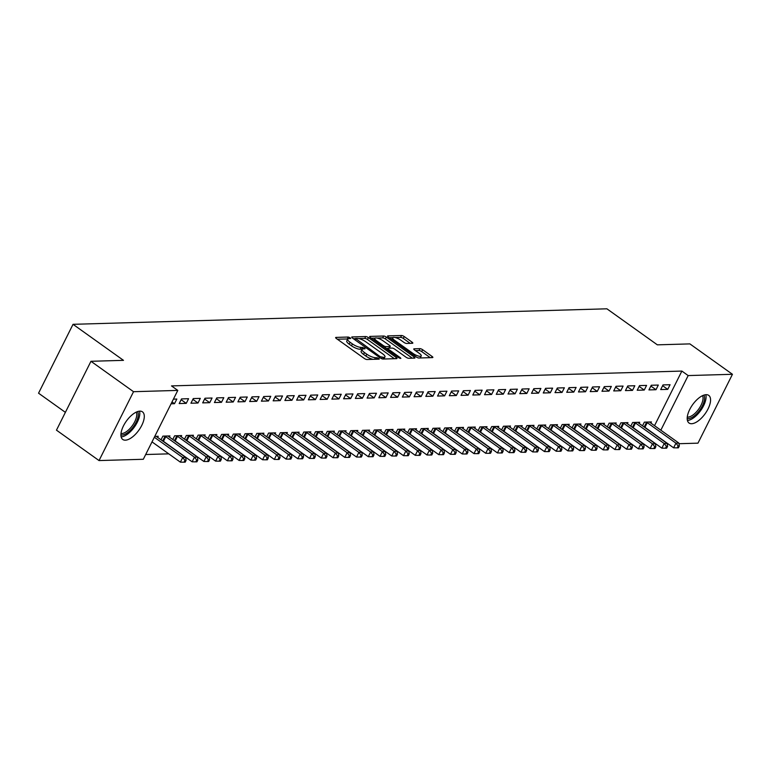 <?xml version="1.0" encoding="UTF-8"?>
<svg xmlns="http://www.w3.org/2000/svg" width="771" height="771" viewBox="0 0 771 771"><rect width="100%" height="100%" fill="white"/><g stroke="black" fill="none" stroke-linecap="round" stroke-linejoin="round"><path stroke-width="1.16" d="M350.14 337.794L348.251 337.043L336.011 337.399A2.14 0.617 26.6 0 0 335.645 337.553A2.14 0.617 26.6 0 0 336.397 338.536L364.259 358.428A2.14 0.617 26.6 0 0 366.957 359.508L379.207 359.151L378.927 358.351L375.448 357.648A6.833 1.985 26.6 0 1 366.813 354.217L364.49 352.559A6.833 1.985 26.6 0 1 362.071 349.388A6.833 1.985 26.6 0 1 363.228 348.916L365.069 348.762L364.538 348.078L361.059 347.364A6.833 1.985 26.6 0 1 352.424 343.943L350.101 342.285A6.833 1.985 26.6 0 1 347.682 339.115A6.833 1.985 26.6 0 1 348.839 338.642L350.67 338.488L350.14 337.794M347.779 338.97L337.322 339.201M362.168 349.253L360.124 349.234L361.059 347.364M691.616 423.722A16.972 7.72 -54.5 0 1 689.023 423.009A16.972 7.72 -54.5 0 1 691.057 407.059A16.972 7.72 -54.5 0 1 706.149 394.685A16.972 7.72 -54.5 0 1 708.742 395.388A16.972 7.72 -54.5 0 1 706.708 411.338A16.972 7.72 -54.5 0 1 691.616 423.722M125.336 440.174A16.972 7.72 -54.5 0 1 122.743 439.46A16.972 7.72 -54.5 0 1 124.777 423.51A16.972 7.72 -54.5 0 1 139.869 411.136A16.972 7.72 -54.5 0 1 142.462 411.849A16.972 7.72 -54.5 0 1 140.438 427.799A16.972 7.72 -54.5 0 1 125.336 440.174M412.446 343.288A2.14 0.617 26.6 0 0 412.813 343.143A2.14 0.617 26.6 0 0 412.051 342.151L404.235 336.57A2.14 0.617 26.6 0 0 401.537 335.501L387.938 335.896A2.14 0.617 26.6 0 0 387.572 336.04A2.14 0.617 26.6 0 0 388.333 337.033L416.186 356.925A2.14 0.617 26.6 0 0 418.884 357.995L432.492 357.599A2.14 0.617 26.6 0 0 432.849 357.455A2.14 0.617 26.6 0 0 432.097 356.462L422.653 349.716A2.14 0.617 26.6 0 0 419.954 348.646L414.133 348.82A2.14 0.617 26.6 0 0 413.767 348.964A2.14 0.617 26.6 0 0 414.528 349.957L419.212 353.301A5.715 1.658 26.6 0 1 421.236 355.942A5.715 1.658 26.6 0 1 413.044 353.475L394.704 340.377A5.715 1.658 26.6 0 1 392.68 337.737A5.715 1.658 26.6 0 1 400.872 340.204L403.927 342.382A2.14 0.617 26.6 0 0 406.625 343.461L412.446 343.288M654.521 425.688L681.872 371.073L171.49 385.905L177.793 390.405L143.31 459.275L99.035 460.566L133.528 391.697L177.793 390.405M681.872 371.073L688.175 375.573L732.45 374.292L697.967 443.161L678.981 443.71M99.035 460.566L56.466 430.16L90.959 361.291L123.485 360.346L73.033 324.321L606.902 308.805L657.355 344.839L689.881 343.895L732.45 374.292M90.959 361.291L133.528 391.697M368.393 337.611A2.14 0.617 26.6 0 0 365.685 336.541L352.087 336.937A2.14 0.617 26.6 0 0 351.73 337.081A2.14 0.617 26.6 0 0 352.482 338.074L380.334 357.966A2.14 0.617 26.6 0 0 383.033 359.035L396.641 358.64A2.14 0.617 26.6 0 0 396.998 358.496A2.14 0.617 26.6 0 0 396.246 357.503L368.393 337.611L367.459 339.471A2.14 0.617 26.6 0 0 364.76 338.402L358.766 338.575M370.013 336.416L383.611 336.021A2.14 0.617 26.6 0 1 386.319 337.091L414.172 356.983A2.14 0.617 26.6 0 1 414.923 357.975A2.14 0.617 26.6 0 1 414.567 358.12L408.746 358.293A2.14 0.617 26.6 0 1 406.047 357.214L394.742 349.147A2.14 0.617 26.6 0 0 392.044 348.078L388.179 348.193A2.14 0.617 26.6 0 0 387.823 348.338A2.14 0.617 26.6 0 0 388.574 349.33L400.342 357.725L400.872 358.419L398.723 357.773L370.408 337.553A2.14 0.617 26.6 0 1 369.646 336.561A2.14 0.617 26.6 0 1 370.013 336.416L369.752 336.937M73.033 324.321L38.55 393.191L65.39 412.36M655.986 389.712L658.318 385.057L651.273 385.259L648.941 389.914L655.986 389.712L650.878 386.059M639.111 423.404L639.679 422.286L632.634 422.489L630.784 426.19M632.499 390.396L634.832 385.741L627.787 385.943L625.454 390.598L632.499 390.396L627.392 386.743M615.624 424.089L616.193 422.971L609.148 423.173L607.297 426.864M609.013 391.07L611.345 386.425L604.3 386.628L601.968 391.282L609.013 391.07L603.895 387.418M592.138 424.773L592.706 423.645L585.661 423.857L583.801 427.548M585.526 391.755L587.859 387.1L580.814 387.312L578.481 391.967L585.526 391.755L580.409 388.102M568.651 425.457L569.22 424.329L562.165 424.532L560.315 428.233M562.04 392.439L564.372 387.784L557.327 387.996L554.995 392.641L562.04 392.439L556.922 388.786M545.164 426.141L545.723 425.014L538.678 425.216L536.828 428.917M538.553 393.123L540.885 388.468L533.84 388.671L531.508 393.326L538.553 393.123L533.436 389.471M521.678 426.826L522.237 425.698L515.192 425.9L513.341 429.601M515.067 393.808L517.399 389.153L510.344 389.355L508.022 394.01L515.067 393.808L509.949 390.155M498.191 427.5L498.75 426.382L491.705 426.585L489.855 430.276M491.58 394.492L493.912 389.837L486.858 390.039L484.535 394.694L491.58 394.492L486.462 390.839M474.705 428.184L475.264 427.057L468.219 427.269L466.368 430.96M468.093 395.166L470.416 390.521L463.371 390.724L461.048 395.378L468.093 395.166L462.976 391.514M451.218 428.869L451.777 427.741L444.732 427.944L442.882 431.644M444.607 395.851L446.929 391.196L439.884 391.408L437.552 396.053L444.607 395.851L439.489 392.198M427.732 429.553L428.29 428.425L421.245 428.628L419.395 432.329M421.12 396.535L423.443 391.88L416.398 392.082L414.066 396.737L421.12 396.535L416.003 392.882M404.245 430.237L404.804 429.11L397.759 429.312L395.909 433.013M397.624 397.219L399.956 392.564L392.911 392.767L390.579 397.422L397.624 397.219L392.516 393.567M380.749 430.912L381.317 429.794L374.272 429.996L372.422 433.688M374.137 397.903L376.47 393.249L369.425 393.451L367.092 398.106L374.137 397.903L369.03 394.251M357.262 431.596L357.831 430.469L350.786 430.681L348.935 434.372M350.651 398.578L352.983 393.933L345.938 394.135L343.606 398.79L350.651 398.578L345.543 394.925M333.776 432.28L334.344 431.153L327.299 431.365L325.449 435.056M327.164 399.262L329.496 394.607L322.451 394.819L320.119 399.465L327.164 399.262L322.056 395.61M310.289 432.965L310.858 431.837L303.813 432.039L301.962 435.74M303.678 399.947L306.01 395.292L298.965 395.494L296.633 400.149L303.678 399.947L298.56 396.294M286.802 433.649L287.371 432.521L280.326 432.724L278.466 436.425M280.191 400.631L282.523 395.976L275.478 396.178L273.146 400.833L280.191 400.631L275.074 396.978M263.316 434.324L263.884 433.206L256.83 433.408L254.979 437.109M256.704 401.315L259.037 396.66L251.992 396.863L249.659 401.518L256.704 401.315L251.587 397.663M239.829 435.008L240.388 433.89L233.343 434.092L231.493 437.783M233.218 401.99L235.55 397.344L228.505 397.547L226.173 402.202L233.218 401.99L228.1 398.337M216.343 435.692L216.902 434.565L209.857 434.777L208.006 438.468M209.731 402.674L212.064 398.019L205.009 398.231L202.686 402.886L209.731 402.674L204.614 399.021M192.856 436.376L193.415 435.249L186.37 435.451L184.52 439.152M186.245 403.358L188.577 398.703L181.522 398.915L179.2 403.561L186.245 403.358L181.127 399.706M169.369 437.061L169.928 435.933L162.883 436.135L161.033 439.836M145.69 454.524L168.762 453.849M154.778 436.376L158.19 436.27L157.621 437.398M173.417 399.147L176.829 399.05L174.497 403.705L172.029 401.932M171.095 403.802L174.497 403.705M181.108 436.714L181.677 435.596L174.631 435.798L172.781 439.489M197.983 403.021L200.315 398.366L193.27 398.568L190.938 403.223L197.983 403.021L192.875 399.368M204.594 436.039L205.163 434.911L198.118 435.114L196.268 438.815M221.47 402.337L223.802 397.682L216.757 397.884L214.425 402.539L221.47 402.337L216.362 398.684M228.081 435.355L228.65 434.227L221.605 434.43L219.754 438.13M244.956 401.652L247.289 396.998L240.244 397.2L237.911 401.855L244.956 401.652L239.848 398M251.577 434.671L252.136 433.543L245.091 433.745L243.241 437.446M268.453 400.968L270.775 396.313L263.73 396.525L261.398 401.18L268.453 400.968L263.335 397.316M275.064 433.986L275.623 432.859L268.578 433.071L266.727 436.762M291.939 400.284L294.262 395.639L287.217 395.841L284.885 400.496L291.939 400.284L286.822 396.631M298.55 433.302L299.109 432.184L292.064 432.386L290.214 436.078M315.426 399.609L317.748 394.954L310.703 395.157L308.381 399.812L315.426 399.609L310.308 395.957M322.037 432.618L322.596 431.5L315.551 431.702L313.701 435.403M338.912 398.925L341.245 394.27L334.19 394.473L331.867 399.127L338.912 398.925L333.795 395.272M345.524 431.943L346.083 430.816L339.038 431.018L337.187 434.719M362.399 398.241L364.731 393.586L357.677 393.788L355.354 398.443L362.399 398.241L357.281 394.588M369.01 431.259L369.569 430.131L362.524 430.334L360.674 434.034M385.885 397.557L388.218 392.902L381.173 393.114L378.84 397.759L385.885 397.557L380.768 393.904M392.497 430.575L393.056 429.447L386.011 429.659L384.16 433.35M409.372 396.872L411.704 392.227L404.659 392.429L402.327 397.084L409.372 396.872L404.255 393.22M415.983 429.89L416.552 428.763L409.497 428.975L407.647 432.666M432.859 396.198L435.191 391.543L428.146 391.745L425.814 396.4L432.859 396.198L427.741 392.545M439.47 429.206L440.039 428.088L432.994 428.29L431.134 431.982M456.345 395.513L458.678 390.858L451.633 391.061L449.3 395.716L456.345 395.513L451.228 391.861M462.957 428.531L463.525 427.404L456.48 427.606L454.63 431.307M479.832 394.829L482.164 390.174L475.119 390.377L472.787 395.031L479.832 394.829L474.724 391.176M486.443 427.847L487.012 426.72L479.967 426.922L478.116 430.623M503.318 394.145L505.651 389.49L498.606 389.702L496.273 394.347L503.318 394.145L498.211 390.492M509.93 427.163L510.498 426.035L503.453 426.238L501.603 429.939M526.805 393.461L529.137 388.806L522.092 389.018L519.76 393.673L526.805 393.461L521.697 389.808M533.416 426.479L533.985 425.351L526.94 425.563L525.09 429.254M550.292 392.786L552.624 388.131L545.579 388.333L543.247 392.988L550.292 392.786L545.184 389.133M556.913 425.794L557.472 424.676L550.427 424.879L548.576 428.57M573.788 392.102L576.11 387.447L569.065 387.649L566.733 392.304L573.788 392.102L568.67 388.449M580.399 425.11L580.958 423.992L573.913 424.195L572.063 427.895M597.274 391.417L599.597 386.763L592.552 386.965L590.22 391.62L597.274 391.417L592.157 387.765M603.886 424.435L604.445 423.308L597.4 423.51L595.549 427.211M620.761 390.733L623.084 386.078L616.039 386.281L613.716 390.936L620.761 390.733L615.643 387.081M627.372 423.751L627.931 422.624L620.886 422.826L619.036 426.527M644.248 390.049L646.58 385.394L639.525 385.606L637.203 390.251L644.248 390.049L639.13 386.396M650.859 423.067L651.418 421.939L644.373 422.151L642.522 425.843M667.734 389.365L670.066 384.719L663.012 384.922L660.689 389.577L667.734 389.365L662.617 385.712M660.834 430.189L688.175 375.573M668.303 444.019L667.243 444.057M656.555 444.366L655.495 444.395M347.682 339.115L346.748 340.975A6.833 1.985 26.6 0 0 349.167 344.145L350.101 342.285M360.124 349.234A6.833 1.985 26.6 0 1 351.489 345.803L349.167 344.145M362.071 349.388L361.136 351.258A6.833 1.985 26.6 0 0 363.555 354.419L364.49 352.559M372.952 359.334A6.833 1.985 26.6 0 1 365.878 356.077L363.555 354.419M394.395 358.708L367.459 339.471M355.2 338.681L353.407 338.729M355.518 338.44L380.248 356.703L383.813 357.407A6.833 1.985 26.6 0 0 384.97 356.925A6.833 1.985 26.6 0 0 382.551 353.764L365.83 341.823A6.833 1.985 26.6 0 0 357.195 338.392L355.518 338.44M383.842 359.016A6.833 1.985 26.6 0 0 384.035 358.785L384.97 356.925M371.323 338.209L375.024 338.103M377.029 338.045L382.686 337.881L383.611 336.021M412.321 358.187L385.384 338.951A2.14 0.617 26.6 0 0 382.686 337.881M383.023 340.782A5.715 1.658 26.6 0 0 374.831 338.315A5.715 1.658 26.6 0 0 376.855 340.955L383.322 345.572A2.14 0.617 26.6 0 0 386.02 346.642L389.875 346.536A2.14 0.617 26.6 0 0 390.242 346.381A2.14 0.617 26.6 0 0 389.48 345.389L383.023 340.782M387.774 348.425L385.722 348.482M420.185 357.956A5.715 1.658 26.6 0 0 420.301 357.811L421.236 355.942M430.237 357.667L421.718 351.586A2.14 0.617 26.6 0 0 419.019 350.506L415.444 350.612M410.201 343.355L403.31 338.43A2.14 0.617 26.6 0 0 400.612 337.361L395.109 337.515M392.796 337.582L389.249 337.688M152.012 441.889L180.375 462.147L182.708 457.492L185.647 457.415L156.956 436.916A2.178 0.636 -153.4 0 1 156.446 436.492L156.282 436.328M154.345 437.244L182.708 457.492L184.944 460.326L184.009 462.195L185.185 462.157L186.11 460.297L184.944 460.326M185.647 457.415L186.11 460.297M184.009 462.195L180.375 462.147M161.794 440.376L162.758 440.896A2.178 0.636 -153.4 0 1 163.433 441.32L192.124 461.81L194.456 457.155L197.386 457.068L168.695 436.579A2.178 0.636 -153.4 0 1 168.194 436.155L168.03 435.991M164.782 436.087L165.09 436.241A2.178 0.636 -153.4 0 1 165.755 436.665L194.456 457.155L196.682 459.988L195.747 461.848L196.923 461.819L197.858 459.959L196.682 459.988M197.386 457.068L197.858 459.959M195.747 461.848L192.124 461.81M173.533 440.039L174.497 440.559A2.178 0.636 -153.4 0 1 175.171 440.973L203.862 461.463L206.194 456.817L209.134 456.731L180.443 436.241A2.178 0.636 -153.4 0 1 179.932 435.817L179.778 435.644M176.53 435.74L176.829 435.904A2.178 0.636 -153.4 0 1 177.503 436.319L206.194 456.817L208.43 459.651L207.495 461.511L208.671 461.472L209.606 459.612L208.43 459.651M209.134 456.731L209.606 459.612M207.495 461.511L203.862 461.463M137.633 411.569A14.688 6.679 -54.5 0 1 131.908 428.589A14.688 6.679 -54.5 0 1 120.912 434.989M120.989 433.553A13.599 6.187 125.5 0 0 130.848 427.568A13.599 6.187 125.5 0 0 136.303 412.1M121.143 436.916A16.866 7.671 125.5 0 0 132.458 429.486A16.866 7.671 125.5 0 0 139.541 411.155M703.913 395.109A14.688 6.679 -54.5 0 1 698.189 412.128A14.688 6.679 -54.5 0 1 687.192 418.537M687.26 417.092A13.599 6.187 125.5 0 0 697.119 411.116A13.599 6.187 125.5 0 0 702.583 395.648M687.414 420.465A16.866 7.671 125.5 0 0 698.738 413.034A16.866 7.671 125.5 0 0 705.822 394.704M185.281 439.692L186.245 440.212A2.178 0.636 -153.4 0 1 186.919 440.636L215.61 461.125L217.942 456.471L220.872 456.384L192.181 435.894A2.178 0.636 -153.4 0 1 191.68 435.47L191.516 435.307M188.269 435.403L188.577 435.567A2.178 0.636 -153.4 0 1 189.252 435.981L217.942 456.471L220.169 459.304L219.243 461.164L220.41 461.135L221.344 459.275L220.169 459.304M220.872 456.384L221.344 459.275M219.243 461.164L215.61 461.125M197.019 439.354L197.983 439.875A2.178 0.636 -153.4 0 1 198.658 440.289L227.349 460.788L229.681 456.133L232.62 456.046L203.929 435.557A2.178 0.636 -153.4 0 1 203.419 435.133L203.265 434.96M200.017 435.056L200.315 435.22A2.178 0.636 -153.4 0 1 200.99 435.644L229.681 456.133L231.917 458.967L230.982 460.827L232.158 460.788L233.093 458.928L231.917 458.967M232.62 456.046L233.093 458.928M230.982 460.827L227.349 460.788M208.768 439.007L209.731 439.537A2.178 0.636 -153.4 0 1 210.406 439.952L239.097 460.441L241.429 455.786L244.359 455.709L215.668 435.21A2.178 0.636 -153.4 0 1 215.167 434.786L215.003 434.622M211.765 434.719L212.064 434.883A2.178 0.636 -153.4 0 1 212.738 435.297L241.429 455.786L243.655 458.62L242.73 460.489L243.896 460.451L244.831 458.591L243.655 458.62M244.359 455.709L244.831 458.591M242.73 460.489L239.097 460.441M220.506 438.67L221.47 439.191A2.178 0.636 -153.4 0 1 222.144 439.615L250.845 460.104L253.167 455.449L256.107 455.362L227.416 434.873A2.178 0.636 -153.4 0 1 226.905 434.449L226.751 434.285M223.503 434.372L223.802 434.536A2.178 0.636 -153.4 0 1 224.477 434.96L253.167 455.449L255.403 458.282L254.469 460.142L255.644 460.114L256.579 458.244L255.403 458.282M256.107 455.362L256.579 458.244M254.469 460.142L250.845 460.104M232.254 438.323L233.218 438.853A2.178 0.636 -153.4 0 1 233.892 439.268L262.583 459.757L264.916 455.112L267.855 455.025L239.155 434.526A2.178 0.636 -153.4 0 1 238.653 434.112L238.49 433.938M235.251 434.034L235.55 434.198A2.178 0.636 -153.4 0 1 236.225 434.613L264.916 455.112L267.142 457.945L266.217 459.805L267.392 459.767L268.318 457.907L267.142 457.945M267.855 455.025L268.318 457.907M266.217 459.805L262.583 459.757M243.993 437.986L244.966 438.506A2.178 0.636 -153.4 0 1 245.631 438.93L274.331 459.42L276.654 454.765L279.594 454.678L250.903 434.189A2.178 0.636 -153.4 0 1 250.402 433.765L250.238 433.601M246.99 433.697L247.289 433.861A2.178 0.636 -153.4 0 1 247.963 434.275L276.654 454.765L278.89 457.598L277.955 459.458L279.131 459.429L280.066 457.569L278.89 457.598M279.594 454.678L280.066 457.569M277.955 459.458L274.331 459.42M255.741 437.649L256.704 438.169A2.178 0.636 -153.4 0 1 257.379 438.583L286.07 459.082L288.402 454.427L291.342 454.341L262.641 433.851A2.178 0.636 -153.4 0 1 262.14 433.427L261.976 433.254M258.738 433.35L259.037 433.514A2.178 0.636 -153.4 0 1 259.711 433.938L288.402 454.427L290.628 457.261L289.703 459.121L290.879 459.082L291.804 457.222L290.628 457.261M291.342 454.341L291.804 457.222M289.703 459.121L286.07 459.082M267.479 437.302L268.453 437.832A2.178 0.636 -153.4 0 1 269.118 438.246L297.818 458.735L300.141 454.08L303.08 453.994L274.389 433.504A2.178 0.636 -153.4 0 1 273.888 433.08L273.724 432.916M270.476 433.013L270.775 433.177A2.178 0.636 -153.4 0 1 271.45 433.591L300.141 454.08L302.377 456.914L301.442 458.784L302.618 458.745L303.552 456.885L302.377 456.914M303.08 453.994L303.552 456.885M301.442 458.784L297.818 458.735M279.227 436.964L280.191 437.485A2.178 0.636 -153.4 0 1 280.866 437.909L309.556 458.398L311.889 453.743L314.828 453.656L286.128 433.167A2.178 0.636 -153.4 0 1 285.627 432.743L285.463 432.579M282.225 432.666L282.523 432.83A2.178 0.636 -153.4 0 1 283.198 433.254L311.889 453.743L314.125 456.577L313.19 458.437L314.366 458.408L315.291 456.538L314.125 456.577M314.828 453.656L315.291 456.538M313.19 458.437L309.556 458.398M290.975 436.617L291.939 437.147A2.178 0.636 -153.4 0 1 292.614 437.562L321.305 458.051L323.637 453.406L326.567 453.319L297.876 432.82A2.178 0.636 -153.4 0 1 297.375 432.406L297.211 432.232M293.963 432.329L294.262 432.492A2.178 0.636 -153.4 0 1 294.936 432.907L323.637 453.406L325.863 456.239L324.928 458.099L326.104 458.061L327.039 456.201L325.863 456.239M326.567 453.319L327.039 456.201M324.928 458.099L321.305 458.051M302.714 436.28L303.678 436.8A2.178 0.636 -153.4 0 1 304.352 437.224L333.043 457.714L335.375 453.059L338.315 452.972L309.624 432.483A2.178 0.636 -153.4 0 1 309.113 432.059L308.949 431.895M305.711 431.991L306.01 432.155A2.178 0.636 -153.4 0 1 306.685 432.57L335.375 453.059L337.611 455.892L336.676 457.752L337.852 457.723L338.777 455.863L337.611 455.892M338.315 452.972L338.777 455.863M336.676 457.752L333.043 457.714M314.462 435.943L315.426 436.463A2.178 0.636 -153.4 0 1 316.1 436.878L344.791 457.376L347.123 452.722L350.053 452.635L321.362 432.145A2.178 0.636 -153.4 0 1 320.861 431.721L320.697 431.548M317.45 431.644L317.758 431.808A2.178 0.636 -153.4 0 1 318.423 432.223L347.123 452.722L349.35 455.555L348.415 457.415L349.591 457.376L350.526 455.516L349.35 455.555M350.053 452.635L350.526 455.516M348.415 457.415L344.791 457.376M326.2 435.596L327.164 436.126A2.178 0.636 -153.4 0 1 327.839 436.54L356.53 457.03L358.862 452.375L361.801 452.288L333.111 431.799A2.178 0.636 -153.4 0 1 332.6 431.375L332.446 431.211M329.198 431.307L329.496 431.471A2.178 0.636 -153.4 0 1 330.171 431.885L358.862 452.375L361.098 455.208L360.163 457.068L361.339 457.039L362.274 455.179L361.098 455.208M361.801 452.288L362.274 455.179M360.163 457.068L356.53 457.03M337.949 435.258L338.912 435.779A2.178 0.636 -153.4 0 1 339.587 436.203L368.278 456.692L370.61 452.037L373.54 451.951L344.849 431.461A2.178 0.636 -153.4 0 1 344.348 431.037L344.184 430.873M340.936 430.96L341.245 431.124A2.178 0.636 -153.4 0 1 341.919 431.548L370.61 452.037L372.836 454.871L371.911 456.731L373.077 456.702L374.012 454.832L372.836 454.871M373.54 451.951L374.012 454.832M371.911 456.731L368.278 456.692M349.687 434.911L350.651 435.442A2.178 0.636 -153.4 0 1 351.325 435.856L380.016 456.345L382.349 451.69L385.288 451.613L356.597 431.114A2.178 0.636 -153.4 0 1 356.086 430.7L355.932 430.526M352.684 430.623L352.983 430.787A2.178 0.636 -153.4 0 1 353.658 431.201L382.349 451.69L384.584 454.533L383.65 456.393L384.825 456.355L385.76 454.495L384.584 454.533M385.288 451.613L385.76 454.495M383.65 456.393L380.016 456.345M361.435 434.574L362.399 435.095A2.178 0.636 -153.4 0 1 363.074 435.519L391.764 456.008L394.097 451.353L397.026 451.266L368.336 430.777A2.178 0.636 -153.4 0 1 367.834 430.353L367.671 430.189M364.432 430.285L364.731 430.449A2.178 0.636 -153.4 0 1 365.406 430.864L394.097 451.353L396.323 454.186L395.398 456.046L396.564 456.018L397.499 454.158L396.323 454.186M397.026 451.266L397.499 454.158M395.398 456.046L391.764 456.008M373.174 434.237L374.137 434.757A2.178 0.636 -153.4 0 1 374.812 435.172L403.512 455.671L405.835 451.016L408.775 450.929L380.084 430.44A2.178 0.636 -153.4 0 1 379.573 430.016L379.419 429.842M376.171 429.939L376.47 430.102A2.178 0.636 -153.4 0 1 377.144 430.517L405.835 451.016L408.071 453.849L407.136 455.709L408.312 455.671L409.247 453.811L408.071 453.849M408.775 450.929L409.247 453.811M407.136 455.709L403.512 455.671M384.922 433.89L385.885 434.42A2.178 0.636 -153.4 0 1 386.56 434.834L415.251 455.324L417.583 450.669L420.523 450.582L391.822 430.093A2.178 0.636 -153.4 0 1 391.321 429.669L391.157 429.505M387.919 429.601L388.218 429.765A2.178 0.636 -153.4 0 1 388.892 430.179L417.583 450.669L419.81 453.502L418.884 455.362L420.06 455.333L420.985 453.473L419.81 453.502M420.523 450.582L420.985 453.473M418.884 455.362L415.251 455.324M396.66 433.553L397.634 434.073A2.178 0.636 -153.4 0 1 398.299 434.487L426.999 454.986L429.322 450.331L432.261 450.245L403.57 429.755A2.178 0.636 -153.4 0 1 403.069 429.331L402.905 429.168M399.657 429.254L399.956 429.418A2.178 0.636 -153.4 0 1 400.631 429.842L429.322 450.331L431.558 453.165L430.623 455.025L431.799 454.996L432.733 453.126L431.558 453.165M432.261 450.245L432.733 453.126M430.623 455.025L426.999 454.986M408.408 433.206L409.372 433.736A2.178 0.636 -153.4 0 1 410.047 434.15L438.738 454.639L441.07 449.985L444.009 449.907L415.309 429.408A2.178 0.636 -153.4 0 1 414.808 428.994L414.644 428.821M411.406 428.917L411.704 429.081A2.178 0.636 -153.4 0 1 412.379 429.495L441.07 449.985L443.296 452.828L442.371 454.688L443.547 454.649L444.472 452.789L443.296 452.828M444.009 449.907L444.472 452.789M442.371 454.688L438.738 454.639M420.147 432.868L421.12 433.389A2.178 0.636 -153.4 0 1 421.785 433.813L450.486 454.302L452.808 449.647L455.748 449.56L427.057 429.071A2.178 0.636 -153.4 0 1 426.556 428.647L426.392 428.483M423.144 428.58L423.443 428.734A2.178 0.636 -153.4 0 1 424.117 429.158L452.808 449.647L455.044 452.481L454.109 454.341L455.285 454.312L456.22 452.452L455.044 452.481M455.748 449.56L456.22 452.452M454.109 454.341L450.486 454.302M431.895 432.531L432.859 433.051A2.178 0.636 -153.4 0 1 433.533 433.466L462.224 453.955L464.556 449.31L467.496 449.223L438.795 428.734A2.178 0.636 -153.4 0 1 438.294 428.31L438.13 428.136M434.892 428.233L435.191 428.397A2.178 0.636 -153.4 0 1 435.866 428.811L464.556 449.31L466.792 452.143L465.857 454.003L467.033 453.965L467.958 452.105L466.792 452.143M467.496 449.223L467.958 452.105M465.857 454.003L462.224 453.955M443.643 432.184L444.607 432.714A2.178 0.636 -153.4 0 1 445.281 433.129L473.972 453.618L476.305 448.963L479.234 448.876L450.543 428.387A2.178 0.636 -153.4 0 1 450.042 427.963L449.879 427.799M446.631 427.895L446.929 428.059A2.178 0.636 -153.4 0 1 447.604 428.474L476.305 448.963L478.531 451.796L477.596 453.656L478.772 453.627L479.707 451.767L478.531 451.796M479.234 448.876L479.707 451.767M477.596 453.656L473.972 453.618M455.382 431.847L456.345 432.367A2.178 0.636 -153.4 0 1 457.02 432.782L485.711 453.281L488.043 448.626L490.982 448.539L462.292 428.05A2.178 0.636 -153.4 0 1 461.781 427.626L461.617 427.462M458.379 427.548L458.678 427.712A2.178 0.636 -153.4 0 1 459.352 428.136L488.043 448.626L490.279 451.459L489.344 453.319L490.52 453.281L491.445 451.421L490.279 451.459M490.982 448.539L491.445 451.421M489.344 453.319L485.711 453.281M467.13 431.5L468.093 432.03A2.178 0.636 -153.4 0 1 468.768 432.444L497.459 452.934L499.791 448.279L502.721 448.202L474.03 427.703A2.178 0.636 -153.4 0 1 473.529 427.279L473.365 427.115M470.117 427.211L470.426 427.375A2.178 0.636 -153.4 0 1 471.091 427.789L499.791 448.279L502.017 451.112L501.083 452.982L502.258 452.943L503.193 451.083L502.017 451.112M502.721 448.202L503.193 451.083M501.083 452.982L497.459 452.934M478.868 431.162L479.832 431.683A2.178 0.636 -153.4 0 1 480.506 432.107L509.197 452.596L511.53 447.941L514.469 447.855L485.778 427.365A2.178 0.636 -153.4 0 1 485.267 426.941L485.113 426.777M481.865 426.874L482.164 427.028A2.178 0.636 -153.4 0 1 482.839 427.452L511.53 447.941L513.765 450.775L512.831 452.635L514.006 452.606L514.941 450.746L513.765 450.775M514.469 447.855L514.941 450.746M512.831 452.635L509.197 452.596M490.616 430.825L491.58 431.346A2.178 0.636 -153.4 0 1 492.255 431.76L520.945 452.249L523.278 447.604L526.207 447.517L497.517 427.028A2.178 0.636 -153.4 0 1 497.016 426.604L496.852 426.43M493.604 426.527L493.912 426.691A2.178 0.636 -153.4 0 1 494.587 427.105L523.278 447.604L525.504 450.437L524.579 452.298L525.745 452.259L526.68 450.399L525.504 450.437M526.207 447.517L526.68 450.399M524.579 452.298L520.945 452.249M502.355 430.478L503.318 430.999A2.178 0.636 -153.4 0 1 503.993 431.423L532.684 451.912L535.016 447.257L537.956 447.17L509.265 426.681A2.178 0.636 -153.4 0 1 508.754 426.257L508.6 426.093M505.352 426.19L505.651 426.353A2.178 0.636 -153.4 0 1 506.325 426.768L535.016 447.257L537.252 450.091L536.317 451.951L537.493 451.922L538.428 450.062L537.252 450.091M537.956 447.17L538.428 450.062M536.317 451.951L532.684 451.912M514.103 430.141L515.067 430.661A2.178 0.636 -153.4 0 1 515.741 431.076L544.432 451.575L546.764 446.92L549.694 446.833L521.003 426.344A2.178 0.636 -153.4 0 1 520.502 425.92L520.338 425.756M517.1 425.843L517.399 426.006A2.178 0.636 -153.4 0 1 518.073 426.43L546.764 446.92L548.991 449.753L548.065 451.613L549.231 451.575L550.166 449.715L548.991 449.753M549.694 446.833L550.166 449.715M548.065 451.613L544.432 451.575M525.841 429.794L526.805 430.324A2.178 0.636 -153.4 0 1 527.48 430.738L556.18 451.228L558.503 446.573L561.442 446.496L532.751 425.997A2.178 0.636 -153.4 0 1 532.241 425.573L532.086 425.409M528.839 425.505L529.137 425.669A2.178 0.636 -153.4 0 1 529.812 426.084L558.503 446.573L560.739 449.406L559.804 451.276L560.98 451.237L561.914 449.377L560.739 449.406M561.442 446.496L561.914 449.377M559.804 451.276L556.18 451.228M537.589 429.457L538.553 429.977A2.178 0.636 -153.4 0 1 539.228 430.401L567.919 450.89L570.251 446.236L573.19 446.149L544.49 425.659A2.178 0.636 -153.4 0 1 543.989 425.235L543.825 425.072M540.587 425.158L540.885 425.322A2.178 0.636 -153.4 0 1 541.56 425.746L570.251 446.236L572.477 449.069L571.552 450.929L572.728 450.9L573.653 449.03L572.477 449.069M573.19 446.149L573.653 449.03M571.552 450.929L567.919 450.89M549.328 429.11L550.301 429.64A2.178 0.636 -153.4 0 1 550.966 430.054L579.667 450.543L581.989 445.898L584.929 445.811L556.238 425.322A2.178 0.636 -153.4 0 1 555.737 424.898L555.573 424.725M552.325 424.821L552.624 424.985A2.178 0.636 -153.4 0 1 553.299 425.399L581.989 445.898L584.225 448.732L583.29 450.592L584.466 450.553L585.401 448.693L584.225 448.732M584.929 445.811L585.401 448.693M583.29 450.592L579.667 450.543M561.076 428.772L562.04 429.293A2.178 0.636 -153.4 0 1 562.714 429.717L591.405 450.206L593.737 445.551L596.677 445.465L567.976 424.975A2.178 0.636 -153.4 0 1 567.475 424.551L567.311 424.387M564.073 424.484L564.372 424.648A2.178 0.636 -153.4 0 1 565.047 425.062L593.737 445.551L595.964 448.385L595.039 450.245L596.214 450.216L597.139 448.356L595.964 448.385M596.677 445.465L597.139 448.356M595.039 450.245L591.405 450.206M572.814 428.435L573.788 428.955A2.178 0.636 -153.4 0 1 574.453 429.37L603.153 449.869L605.476 445.214L608.415 445.127L579.725 424.638A2.178 0.636 -153.4 0 1 579.223 424.214L579.06 424.04M575.812 424.137L576.11 424.301A2.178 0.636 -153.4 0 1 576.785 424.725L605.476 445.214L607.712 448.047L606.777 449.907L607.953 449.869L608.888 448.009L607.712 448.047M608.415 445.127L608.888 448.009M606.777 449.907L603.153 449.869M584.563 428.088L585.526 428.618A2.178 0.636 -153.4 0 1 586.201 429.033L614.892 449.522L617.224 444.867L620.163 444.78L591.463 424.291A2.178 0.636 -153.4 0 1 590.962 423.867L590.798 423.703M587.56 423.799L587.859 423.963A2.178 0.636 -153.4 0 1 588.533 424.378L617.224 444.867L619.46 447.7L618.525 449.57L619.701 449.532L620.626 447.672L619.46 447.7M620.163 444.78L620.626 447.672M618.525 449.57L614.892 449.522M596.311 427.751L597.274 428.271A2.178 0.636 -153.4 0 1 597.949 428.695L626.64 449.185L628.972 444.53L631.902 444.443L603.211 423.954A2.178 0.636 -153.4 0 1 602.71 423.53L602.546 423.366M599.298 423.452L599.597 423.616A2.178 0.636 -153.4 0 1 600.272 424.04L628.972 444.53L631.198 447.363L630.264 449.223L631.439 449.194L632.374 447.325L631.198 447.363M631.902 444.443L632.374 447.325M630.264 449.223L626.64 449.185M608.049 427.404L609.013 427.934A2.178 0.636 -153.4 0 1 609.688 428.348L638.378 448.838L640.711 444.192L643.65 444.106L614.959 423.607A2.178 0.636 -153.4 0 1 614.448 423.192L614.285 423.019M611.046 423.115L611.345 423.279A2.178 0.636 -153.4 0 1 612.02 423.693L640.711 444.192L642.947 447.026L642.012 448.886L643.187 448.847L644.113 446.987L642.947 447.026M643.65 444.106L644.113 446.987M642.012 448.886L638.378 448.838M619.797 427.067L620.761 427.587A2.178 0.636 -153.4 0 1 621.436 428.011L650.126 448.5L652.459 443.845L655.389 443.759L626.698 423.269A2.178 0.636 -153.4 0 1 626.197 422.845L626.033 422.681M622.785 422.778L623.093 422.942A2.178 0.636 -153.4 0 1 623.758 423.356L652.459 443.845L654.685 446.679L653.75 448.539L654.926 448.51L655.861 446.65L654.685 446.679M655.389 443.759L655.861 446.65M653.75 448.539L650.126 448.5M631.536 426.729L632.499 427.25A2.178 0.636 -153.4 0 1 633.174 427.664L661.865 448.163L664.197 443.508L667.137 443.421L638.446 422.932A2.178 0.636 -153.4 0 1 637.935 422.508L637.781 422.335M634.533 422.431L634.832 422.595A2.178 0.636 -153.4 0 1 635.506 423.019L664.197 443.508L666.433 446.342L665.498 448.202L666.674 448.163L667.609 446.303L666.433 446.342M667.137 443.421L667.609 446.303M665.498 448.202L661.865 448.163M643.284 426.382L644.248 426.912A2.178 0.636 -153.4 0 1 644.922 427.327L673.613 447.816L675.945 443.161L678.875 443.074L650.184 422.585A2.178 0.636 -153.4 0 1 649.683 422.161L649.519 421.997M646.271 422.094L646.58 422.257A2.178 0.636 -153.4 0 1 647.255 422.672L675.945 443.161L678.172 445.995L677.246 447.864L678.413 447.826L679.347 445.966L678.172 445.995M678.875 443.074L679.347 445.966M677.246 447.864L673.613 447.816M347.326 338.903L348.251 337.043M376.219 359.238L377.038 357.599M361.715 349.186L362.649 347.326M351.489 345.803L352.424 343.943M365.878 356.077L366.813 354.217M374.639 359.276L375.448 357.648M335.742 337.929L336.011 337.399M395.658 358.669L396.246 357.503M351.827 337.457L352.087 336.937M364.76 338.402L365.685 336.541M355.354 340.127L355.797 339.24M379.804 357.59L380.248 356.703M381.539 358.64L382.137 357.455M382.994 359.035L383.813 357.407M385.384 338.951L386.319 337.091M413.584 358.149L414.172 356.983M388.141 350.217L388.574 349.33M399.995 358.409L400.342 357.725M376.412 341.842L376.855 340.955M382.879 346.458L383.322 345.572M385.259 348.155L386.02 346.642M389.056 348.164L389.875 346.536M394.26 341.264L394.704 340.377M412.601 354.361L413.044 353.475M413.873 349.35L414.133 348.82M419.019 350.506L419.954 348.646M421.718 351.586L422.653 349.716M431.509 357.628L432.097 356.462M387.668 336.416L387.938 335.896M400.612 337.361L401.537 335.501M403.31 338.43L404.235 336.57M411.473 343.317L412.051 342.151M162.758 440.896L165.09 436.241M163.433 441.32L165.755 436.665M174.497 440.559L176.829 435.904M175.171 440.973L177.503 436.319M186.245 440.212L188.577 435.567M186.919 440.636L189.252 435.981M197.983 439.875L200.315 435.22M198.658 440.289L200.99 435.644M209.731 439.537L212.064 434.883M210.406 439.952L212.738 435.297M221.47 439.191L223.802 434.536M222.144 439.615L224.477 434.96M233.218 438.853L235.55 434.198M233.892 439.268L236.225 434.613M244.966 438.506L247.289 433.861M245.631 438.93L247.963 434.275M256.704 438.169L259.037 433.514M257.379 438.583L259.711 433.938M268.453 437.832L270.775 433.177M269.118 438.246L271.45 433.591M280.191 437.485L282.523 432.83M280.866 437.909L283.198 433.254M291.939 437.147L294.262 432.492M292.614 437.562L294.936 432.907M303.678 436.8L306.01 432.155M304.352 437.224L306.685 432.57M315.426 436.463L317.758 431.808M316.1 436.878L318.423 432.223M327.164 436.126L329.496 431.471M327.839 436.54L330.171 431.885M338.912 435.779L341.245 431.124M339.587 436.203L341.919 431.548M350.651 435.442L352.983 430.787M351.325 435.856L353.658 431.201M362.399 435.095L364.731 430.449M363.074 435.519L365.406 430.864M374.137 434.757L376.47 430.102M374.812 435.172L377.144 430.517M385.885 434.42L388.218 429.765M386.56 434.834L388.892 430.179M397.634 434.073L399.956 429.418M398.299 434.487L400.631 429.842M409.372 433.736L411.704 429.081M410.047 434.15L412.379 429.495M421.12 433.389L423.443 428.734M421.785 433.813L424.117 429.158M432.859 433.051L435.191 428.397M433.533 433.466L435.866 428.811M444.607 432.714L446.929 428.059M445.281 433.129L447.604 428.474M456.345 432.367L458.678 427.712M457.02 432.782L459.352 428.136M468.093 432.03L470.426 427.375M468.768 432.444L471.091 427.789M479.832 431.683L482.164 427.028M480.506 432.107L482.839 427.452M491.58 431.346L493.912 426.691M492.255 431.76L494.587 427.105M503.318 430.999L505.651 426.353M503.993 431.423L506.325 426.768M515.067 430.661L517.399 426.006M515.741 431.076L518.073 426.43M526.805 430.324L529.137 425.669M527.48 430.738L529.812 426.084M538.553 429.977L540.885 425.322M539.228 430.401L541.56 425.746M550.301 429.64L552.624 424.985M550.966 430.054L553.299 425.399M562.04 429.293L564.372 424.648M562.714 429.717L565.047 425.062M573.788 428.955L576.11 424.301M574.453 429.37L576.785 424.725M585.526 428.618L587.859 423.963M586.201 429.033L588.533 424.378M597.274 428.271L599.597 423.616M597.949 428.695L600.272 424.04M609.013 427.934L611.345 423.279M609.688 428.348L612.02 423.693M620.761 427.587L623.093 422.942M621.436 428.011L623.758 423.356M632.499 427.25L634.832 422.595M633.174 427.664L635.506 423.019M644.248 426.912L646.58 422.257M644.922 427.327L647.255 422.672M354.708 339.664L355.267 338.546M387.215 349.552L387.823 348.338M373.945 340.078L374.831 338.315M389.355 348.155L390.242 346.381M391.793 339.5L392.68 337.737"/></g></svg>
